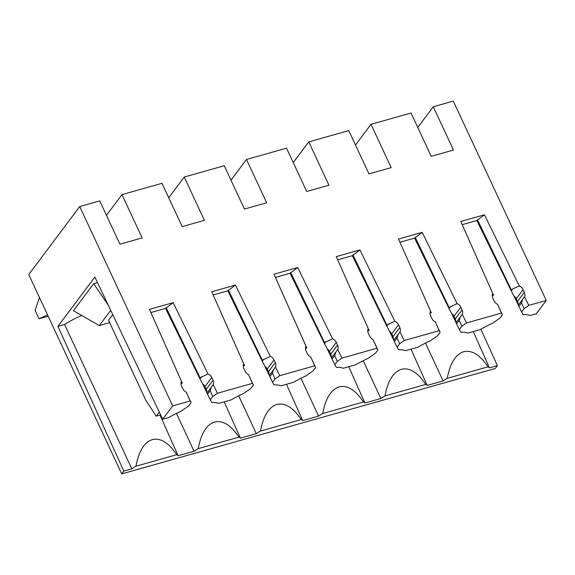 <?xml version="1.0" encoding="UTF-8"?>
<svg xmlns="http://www.w3.org/2000/svg" width="575" height="575" viewBox="0 0 575 575"><rect width="100%" height="100%" fill="white"/><g stroke="black" fill="none" stroke-linecap="round" stroke-linejoin="round"><path stroke-width="0.86" d="M459.245 320.412L461.84 326.241L459.353 329.554L456.607 323.933L459.245 320.412L460.417 316.875L462.271 314.281L466.512 322.956L501.465 313.088L497.569 304.319A6.253 5.232 36.8 0 1 494.112 300.876L492.847 298.166A6.253 5.232 36.8 0 1 492.789 293.545L460.791 221.468L484.481 214.784L476.848 220.534L462.451 224.595M518.873 306.353L521.511 302.838L524.105 308.66L521.618 311.981L513.949 296.01A6.253 5.232 36.8 0 1 516.249 298.763L523.092 289.635A6.253 5.232 36.8 0 0 519.326 286.055L512.929 288.801L510.995 290.382L476.855 220.527M511.355 289.901L477.458 219.715M519.326 286.055L484.481 214.784M355.501 145.015L371.012 124.315L411.039 113.023L431.228 156.321L453.467 150.039L433.277 106.742L453.287 101.092L546.25 300.452L536.252 313.785L530.071 315.531A40.394 11.917 155 0 0 527.146 314.777A40.394 11.917 155 0 0 523.07 314.618L521.618 311.981M371.012 124.315L391.201 167.62L368.97 173.894L348.781 130.597L308.753 141.896L328.943 185.193L306.705 191.468L286.515 148.17L246.488 159.469L266.678 202.767L244.447 209.041L224.25 165.744L184.23 177.042L204.42 220.34L182.182 226.615L161.992 183.317L121.965 194.616L142.154 237.913L119.916 244.188L99.727 200.891L79.717 206.54L172.673 405.9L190.153 400.962L186.257 392.186L191.087 402.665L188.6 405.979L181.355 411.075A40.394 11.917 155 0 0 174.793 414.237A40.394 11.917 155 0 0 168.863 417.493L162.682 419.232L94.846 277.078L57.91 326.37L64.58 324.487A35.42 10.451 155 0 1 81.743 315.481M181.47 381.311L149.478 309.343L181.477 381.419A6.253 5.232 36.8 0 0 181.535 386.041L182.8 388.75A6.253 5.232 36.8 0 0 186.257 392.186M149.478 309.343L173.168 302.658L165.542 308.401L151.139 312.469M207.561 394.227L210.198 390.713L212.793 396.534L210.306 399.855L202.637 383.884A6.253 5.232 36.8 0 1 204.937 386.637L211.78 377.509A6.253 5.232 36.8 0 0 208.013 373.93L173.168 302.658M211.78 377.509L213.037 380.212A6.253 5.232 36.8 0 1 213.217 384.582L217.458 393.257L252.418 383.388L248.522 374.613L253.352 385.085L250.865 388.405L243.62 393.501A40.394 11.917 155 0 0 237.058 396.664A40.394 11.917 155 0 0 231.128 399.912L218.759 403.406A40.394 11.917 155 0 0 215.833 402.651A40.394 11.917 155 0 0 211.758 402.493L210.306 399.855M243.735 363.738L211.744 291.769L243.743 363.846A6.253 5.232 36.8 0 0 243.8 368.467L245.058 371.177A6.253 5.232 36.8 0 0 248.522 374.613M211.744 291.769L235.427 285.085L227.801 290.828L213.404 294.896M269.826 376.654L272.464 373.132L275.051 378.961L272.572 382.282L264.902 366.311A6.253 5.232 36.8 0 1 267.195 369.057L274.038 359.928A6.253 5.232 36.8 0 0 270.272 356.356L235.427 285.085M274.038 359.928L275.303 362.638A6.253 5.232 36.8 0 1 275.482 367.008L279.723 375.683L314.676 365.815L310.78 357.039L315.618 367.511L313.131 370.832L305.878 375.928A40.394 11.917 155 0 0 299.316 379.09A40.394 11.917 155 0 0 293.387 382.339L281.017 385.832A40.394 11.917 155 0 0 278.092 385.077A40.394 11.917 155 0 0 274.023 384.919L272.572 382.282M305.993 346.164L274.002 274.196L306.001 346.272A6.253 5.232 36.8 0 0 306.058 350.894L307.323 353.596A6.253 5.232 36.8 0 0 310.78 357.039M274.002 274.196L297.692 267.512L290.066 273.254L275.662 277.322M332.084 359.08L334.722 355.558L337.317 361.387L334.83 364.701L327.161 348.738A6.253 5.232 36.8 0 1 329.461 351.483L336.303 342.355A6.253 5.232 36.8 0 0 332.537 338.776L297.692 267.512M336.303 342.355L337.561 345.065A6.253 5.232 36.8 0 1 337.741 349.428L341.981 358.103L376.941 348.242L373.046 339.466L377.876 349.938L375.389 353.258L368.144 358.347A40.394 11.917 155 0 0 361.582 361.51A40.394 11.917 155 0 0 355.652 364.766L343.282 368.259A40.394 11.917 155 0 0 340.357 367.504A40.394 11.917 155 0 0 336.282 367.346L334.83 364.701M368.252 328.605L336.267 256.623L368.266 328.692A6.253 5.232 36.8 0 0 368.323 333.32L369.581 336.023A6.253 5.232 36.8 0 0 373.046 339.466M336.267 256.623L359.95 249.938L352.324 255.681L337.928 259.749M394.349 341.507L396.987 337.985L399.582 343.814L397.095 347.127L389.426 331.157A6.253 5.232 36.8 0 1 391.726 333.91L398.561 324.782A6.253 5.232 36.8 0 0 394.795 321.202L359.95 249.938M398.561 324.782L399.826 327.491A6.253 5.232 36.8 0 1 400.006 331.854L404.247 340.529L439.207 330.661L435.311 321.892L440.141 332.364L437.654 335.678L430.409 340.774A40.394 11.917 155 0 0 423.84 343.936A40.394 11.917 155 0 0 417.917 347.192L405.548 350.685A40.394 11.917 155 0 0 402.622 349.931A40.394 11.917 155 0 0 398.547 349.765L397.095 347.127M430.517 311.032L398.533 239.049L430.524 311.118A6.253 5.232 36.8 0 0 430.582 315.747L431.847 318.449A6.253 5.232 36.8 0 0 435.311 321.892M398.533 239.049L422.215 232.357L414.589 238.107L400.193 242.168M456.607 323.933L451.684 313.583A6.253 5.232 36.8 0 1 453.984 316.336L460.827 307.208A6.253 5.232 36.8 0 0 457.06 303.629L422.215 232.357M460.827 307.208L462.092 309.911A6.253 5.232 36.8 0 1 462.271 314.281M492.775 293.451L460.791 221.468M523.092 289.635L524.35 292.337A6.253 5.232 36.8 0 1 524.529 296.707L528.77 305.382L546.25 300.452M493.673 294.896L492.293 296.089M459.353 329.554L460.805 332.192A40.394 11.917 155 0 1 464.88 332.357A40.394 11.917 155 0 1 467.806 333.112L480.175 329.619A40.394 11.917 155 0 1 486.105 326.363A40.394 11.917 155 0 1 492.667 323.2L499.912 318.104L502.399 314.791L501.465 313.088M97.477 282.584L93.689 283.655L73.42 310.701L99.288 325.572L109.638 322.654M513.949 296.01L510.995 290.382M64.58 324.487L131.804 468.819L123.841 471.062L121.713 473.908L28.75 274.548L79.717 206.54M106.454 215.316L121.965 194.616M168.712 197.743L184.23 177.042M230.978 180.169L246.488 159.469M293.243 162.588L308.753 141.896M417.766 127.442L433.277 106.742M172.673 405.9L162.682 419.232M123.841 471.062L57.91 326.37M191.087 402.665L190.153 400.962M208.013 373.93L200.042 377.775L166.146 307.589M202.637 383.884L199.999 378.824L201.617 376.675M204.937 386.637L206.195 389.34L213.037 380.212M206.741 392.279A6.253 5.232 36.8 0 0 206.195 389.34M210.198 390.713L211.37 387.169L213.217 384.582M206.993 392.984L211.37 387.169M217.458 393.257L212.793 396.534M253.352 385.085L252.418 383.388M270.272 356.356L262.308 360.202L228.412 290.016M264.902 366.311L262.265 361.251L263.875 359.095M267.195 369.057L268.46 371.766L275.303 362.638M269.007 374.706A6.253 5.232 36.8 0 0 268.46 371.766M272.464 373.132L273.635 369.596L275.482 367.008M269.251 375.41L273.635 369.596M279.723 375.683L275.051 378.961M315.618 367.511L314.676 365.815M332.537 338.776L324.573 342.628L290.677 272.442M327.161 348.738L324.523 343.678L326.14 341.521M329.461 351.483L330.726 354.193L337.561 345.065M331.265 357.132A6.253 5.232 36.8 0 0 330.726 354.193M334.722 355.558L335.893 352.022L337.741 349.428M331.516 357.837L335.893 352.022M341.981 358.103L337.317 361.387M377.876 349.938L376.941 348.242M394.795 321.202L386.831 325.055L352.935 254.869M389.426 331.157L386.788 326.104L388.398 323.948M391.726 333.91L392.984 336.619L399.826 327.491M393.53 339.552A6.253 5.232 36.8 0 0 392.984 336.619M396.987 337.985L398.159 334.449L400.006 331.854M393.782 340.263L398.159 334.449M404.247 340.529L399.582 343.814M440.141 332.364L439.207 330.661M457.06 303.629L449.097 307.474L415.2 237.288M451.684 313.583L449.053 308.531L450.663 306.374M453.984 316.336L455.249 319.046L462.092 309.911M455.788 321.978A6.253 5.232 36.8 0 0 455.249 319.046M456.04 322.69L460.417 316.875M466.512 322.956L461.84 326.241M497.569 304.319L502.399 314.791M516.249 298.763L517.507 301.465L524.35 292.337M518.053 304.405A6.253 5.232 36.8 0 0 517.507 301.465M521.511 302.838L522.682 299.302L524.529 296.707M518.305 305.109L522.682 299.302M528.77 305.382L524.105 308.66M121.713 473.908L495.283 368.46L497.411 365.614L480.837 329.238M200.042 377.775L199.683 378.257L165.542 308.401M199.683 378.257L199.999 378.824M182.361 382.77L180.981 383.963M131.804 468.819A32.523 9.595 -25 0 1 135.937 466.217C138.798 451.138 144.268 442.261 152.332 439.595C160.554 437.668 168.683 442.707 176.719 454.71A32.523 9.595 -25 0 1 177.251 454.99A32.523 9.595 -25 0 1 178.135 455.738L160.022 415.071M176.439 413.403L194.07 451.238L178.135 455.738M194.07 451.238A32.523 9.595 -25 0 1 198.202 448.644C201.063 433.557 206.526 424.688 214.597 422.021C222.812 420.095 230.942 425.133 238.984 437.129A32.523 9.595 -25 0 1 239.509 437.417A32.523 9.595 -25 0 1 240.4 438.164L224.228 401.86M238.697 395.83L256.328 433.665L240.4 438.164M256.328 433.665A32.523 9.595 -25 0 1 260.468 431.07C263.321 415.984 268.791 407.107 276.863 404.448C285.078 402.522 293.207 407.553 301.243 419.556A32.523 9.595 -25 0 1 301.774 419.843A32.523 9.595 -25 0 1 302.658 420.591L286.494 384.287M300.962 378.257L318.593 416.092L302.658 420.591M318.593 416.092A32.523 9.595 -25 0 1 322.726 413.497C325.587 398.41 331.049 389.534 339.121 386.867C347.343 384.941 355.472 389.979 363.508 401.982A32.523 9.595 -25 0 1 364.033 402.27A32.523 9.595 -25 0 1 364.924 403.018L348.752 366.713M363.228 360.676L380.858 398.518L364.924 403.018M380.858 398.518A32.523 9.595 -25 0 1 384.991 395.923C387.852 380.837 393.314 371.96 401.386 369.294C409.601 367.368 417.73 372.406 425.773 384.409A32.523 9.595 -25 0 1 426.298 384.689A32.523 9.595 -25 0 1 427.189 385.437L411.017 349.14M425.486 343.103L443.117 380.945L427.189 385.437M443.117 380.945A32.523 9.595 -25 0 1 447.249 378.343C450.11 363.263 455.573 354.387 463.644 351.72C471.867 349.794 479.996 354.832 488.031 366.836A32.523 9.595 -25 0 1 488.563 367.116A32.523 9.595 -25 0 1 489.447 367.863L473.275 331.567M497.411 365.614L489.447 367.863M449.097 307.474L448.737 307.956L414.589 238.107M448.737 307.956L449.053 308.531M431.408 312.469L430.028 313.662M386.831 325.055L386.472 325.529L352.331 255.681M386.472 325.529L386.788 326.104M367.77 331.236L369.15 330.043M324.573 342.628L324.214 343.103L290.066 273.254M324.214 343.103L324.523 343.678M306.885 347.616L305.505 348.817M262.308 360.202L261.948 360.683L227.801 290.828M261.948 360.683L262.265 361.251M243.247 366.39L244.619 365.19M110.716 310.327L99.288 325.572M93.689 283.655L108.244 305.138M488.031 366.836L447.249 378.343M425.773 384.409L384.991 395.923M363.508 401.982L322.726 413.497M301.243 419.556L260.468 431.07M238.984 437.129L198.202 448.644M176.719 454.71L135.937 466.217M159.261 412.074L156.206 416.149L145.964 400.552L108.524 320.268L112.765 314.618M47.524 314.805L39.042 318.809L35.133 310.442L39.416 297.419M160.612 414.906L156.206 416.149M48.185 316.228L39.042 318.809M512.929 288.801L511.312 290.95M180.967 383.633L182.045 382.195M243.232 366.059L244.31 364.622M305.49 348.486L306.568 347.048M367.756 330.912L368.834 329.475M430.021 313.332L431.092 311.894M492.279 295.758L493.357 294.321"/></g></svg>
